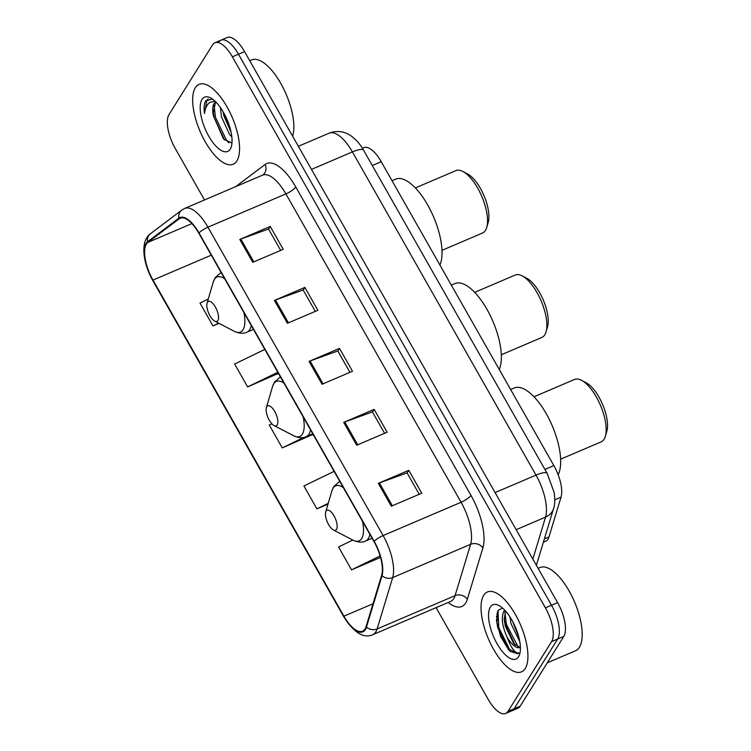 <?xml version="1.0" encoding="UTF-8"?>
<svg xmlns="http://www.w3.org/2000/svg" width="751" height="751" viewBox="0 0 751 751"><rect width="100%" height="100%" fill="white"/><g stroke="black" fill="none" stroke-linecap="round" stroke-linejoin="round"><path stroke-width="1.13" d="M362.386 148.219L363.747 147.637A27.139 10.955 66.9 0 1 381.217 161.7L553.872 465.62A27.139 10.955 66.9 0 1 561.035 497.134L548.972 536.946A27.139 10.955 66.9 0 1 547.986 539.18A27.139 10.955 66.9 0 1 545.658 541.283L543.358 542.26M497.453 611.934A36.189 14.607 -113.1 0 0 497.566 612.788M436.096 607.653L488.206 699.388A27.139 10.955 -113.1 0 0 505.676 713.45L517.861 708.249A27.139 10.955 -113.1 0 0 520.19 706.156L563.785 636.416A27.139 10.955 -113.1 0 0 557.608 602.659L244.573 51.612A27.139 10.955 -113.1 0 0 227.102 37.55L221.01 40.15A27.139 10.955 -113.1 0 0 218.682 42.244M505.676 713.45A27.139 10.955 -113.1 0 0 508.005 711.357L551.6 641.617L557.693 639.017A27.139 10.955 -113.1 0 0 551.516 605.259L238.48 54.213A27.139 10.955 -113.1 0 0 221.01 40.15A27.139 10.955 -113.1 0 1 238.48 54.213L551.516 605.259A27.139 10.955 -113.1 0 1 557.693 639.017L514.097 708.756L557.693 639.017L563.785 636.416M511.769 710.85A27.139 10.955 -113.1 0 0 514.097 708.756A27.139 10.955 -113.1 0 1 511.769 710.85M525.259 668.484A43.427 17.526 -113.1 0 0 518.115 619.631A43.427 17.526 -113.1 0 0 487.418 591.966A43.427 17.526 -113.1 0 0 483.691 595.318A43.427 17.526 -113.1 0 0 490.844 644.17A43.427 17.526 -113.1 0 0 521.532 671.835A43.427 17.526 -113.1 0 0 525.259 668.484A43.427 17.526 -113.1 0 0 518.115 619.631A43.427 17.526 -113.1 0 0 487.418 591.966A43.427 17.526 -113.1 0 0 483.691 595.318A43.427 17.526 -113.1 0 0 490.844 644.17A43.427 17.526 -113.1 0 0 521.532 671.835A43.427 17.526 -113.1 0 0 525.259 668.484M236.903 160.883A43.427 17.526 -113.1 0 0 229.759 112.03A43.427 17.526 -113.1 0 0 199.062 84.365A43.427 17.526 -113.1 0 0 195.335 87.717A43.427 17.526 -113.1 0 0 202.488 136.579A43.427 17.526 -113.1 0 0 233.176 164.234A43.427 17.526 -113.1 0 0 236.903 160.883A43.427 17.526 -113.1 0 0 229.759 112.03A43.427 17.526 -113.1 0 0 199.062 84.365A43.427 17.526 -113.1 0 0 195.335 87.717A43.427 17.526 -113.1 0 0 202.488 136.579A43.427 17.526 -113.1 0 0 233.176 164.234A43.427 17.526 -113.1 0 0 236.903 160.883M365.033 628.953A28.951 11.687 66.9 0 1 362.555 631.187A28.951 11.687 66.9 0 1 343.911 616.186L152.979 280.076A28.951 11.687 66.9 0 1 147.853 242.413L179.17 218.804A28.951 11.687 66.9 0 1 180.184 218.212A28.951 11.687 66.9 0 1 198.818 233.223L373.998 541.593A28.951 11.687 66.9 0 1 381.639 575.219L366.084 626.569A28.951 11.687 66.9 0 1 365.033 628.953M365.38 629.563A29.674 11.978 -113.1 0 0 366.46 627.113L382.015 575.764A29.674 11.978 -113.1 0 0 374.176 541.302L198.996 232.932A29.674 11.978 -113.1 0 0 178.86 218.156L147.543 241.766A29.674 11.978 -113.1 0 0 152.791 280.367L343.733 616.477A29.674 11.978 -113.1 0 0 365.38 629.563M497.509 620.805A36.189 14.607 66.9 0 1 496.495 616.224M264.821 349.393L234.641 364.057L247.633 386.915L277.908 373.613M271.853 423.78L269.28 425.028L282.263 447.896L312.547 434.585M551.6 641.617A27.139 10.955 -113.1 0 0 545.423 607.859L232.388 56.813A27.139 10.955 -113.1 0 0 214.917 42.751A27.139 10.955 -113.1 0 0 212.589 44.844L168.994 114.584A27.139 10.955 -113.1 0 0 175.171 148.341L204.497 199.963M239.785 239.447L270.238 226.445L283.221 249.304L252.777 262.315L239.785 239.447A7.238 1.793 150.4 0 1 240.818 239.043L253.791 261.883M343.695 422.372L374.148 409.361L387.14 432.229L356.687 445.23L343.695 422.372A7.238 1.793 150.4 0 1 344.728 421.959L357.701 444.799M378.335 483.344L408.788 470.333L421.771 493.2L391.327 506.202L378.335 483.344A7.238 1.793 150.4 0 1 379.368 482.931L392.341 505.77M274.425 300.419L304.868 287.417L317.861 310.285L287.408 323.287L274.425 300.419A7.238 1.793 150.4 0 1 275.457 300.015L288.431 322.855M309.065 361.391L339.508 348.389L352.501 371.257L322.048 384.259L309.065 361.391A7.238 1.793 150.4 0 1 310.088 360.987L323.061 383.827M208.28 299.058L200.001 303.085L212.993 325.943L219.039 323.362M334.092 471.346L303.92 486L316.903 508.868L328.018 504.118M352.792 540.063L338.551 546.972L351.543 569.84L380.569 557.439M339.508 348.389L337.847 351.055M349.938 372.346L337.79 350.961L310.088 360.987M304.868 287.417L303.207 290.083M315.307 311.374L303.151 289.989L275.457 300.015M408.788 470.333L407.117 472.999M419.218 494.289L407.061 472.905L379.368 482.931M374.148 409.361L372.477 412.027M384.578 433.318L372.43 411.933L344.728 421.959M270.238 226.445L268.567 229.111M280.667 250.402L268.52 229.017L240.818 239.043M282.263 447.896L303.995 437.335M312.773 433.825L312.416 435.017M316.903 508.868L328.234 503.358M351.543 569.84L380.137 555.947M247.633 386.915L277.804 372.261M278.142 372.853L277.776 374.045M212.993 325.943L218.682 323.183M547.291 662.804L575.538 650.741A45.238 18.259 -113.1 0 0 579.415 647.249A45.238 18.259 -113.1 0 0 571.971 596.36A45.238 18.259 -113.1 0 0 539.997 567.54L538.11 568.347M502.682 608.16L498.514 610.037L496.477 620.579L500.551 636.416L508.596 649.737L510.38 651.539L517.927 653.717L519.082 652.985C515.308 653.717 511.271 648.348 506.953 636.857C501.95 625.639 501.039 616.89 504.203 610.61L504.653 610.056M519.805 641.711L510.999 623.621L509.948 616.871M518.791 637.017L512.548 621.265M506.953 636.857A20.455 8.252 -113.1 0 0 520.124 647.456A20.455 8.252 -113.1 0 0 520.396 647.324M520.293 647.381L513.806 643.832L505.292 626.062L504.259 619.697L505.451 610.92M518.594 656.75A29.496 11.903 -113.1 0 0 519.701 654.187A29.496 11.903 -113.1 0 0 515.421 627.226A29.496 11.903 -113.1 0 0 498.908 605.494A29.496 11.903 -113.1 0 0 490.356 607.052A29.496 11.903 -113.1 0 0 497.078 643.748A29.496 11.903 -113.1 0 0 518.594 656.75M517.993 653.689L509.629 649.427L498.767 627.526L497.988 610.835M518.35 647.324L506.381 624.278L504.916 612.29M508.615 649.756L497.819 627.939L496.449 620.119M515.102 645.175L505.432 624.682L504.193 618.157M518.181 634.848L513.487 623.058M560.64 459.171L601.175 441.86A33.926 13.687 -113.1 0 0 604.086 439.241A33.926 13.687 -113.1 0 0 605.362 436.293A33.926 13.687 -113.1 0 0 600.443 405.277A33.926 13.687 -113.1 0 0 581.443 380.288A33.926 13.687 -113.1 0 0 574.524 379.462L533.989 396.772M326.112 511.093A10.861 4.384 -113.1 0 0 325.709 512.032A10.861 4.384 -113.1 0 0 327.286 521.954A10.861 4.384 -113.1 0 0 333.36 529.953A10.861 4.384 -113.1 0 0 336.504 529.38A10.861 4.384 -113.1 0 0 334.035 515.881A10.861 4.384 -113.1 0 0 326.112 511.093M558.143 474.735A49.763 20.08 -113.1 0 0 548.934 418.701A49.763 20.08 -113.1 0 0 514.257 387.985L510.642 389.525M605.362 436.293L606.836 431.243A29.402 11.866 -113.1 0 0 602.574 404.376A29.402 11.866 -113.1 0 0 586.109 382.71L581.443 380.288M501.321 354.763L541.865 337.443A33.926 13.687 -113.1 0 0 544.775 334.824A33.926 13.687 -113.1 0 0 546.052 331.876A33.926 13.687 -113.1 0 0 541.124 300.869A33.926 13.687 -113.1 0 0 522.133 275.87A33.926 13.687 -113.1 0 0 515.214 275.044L474.67 292.355M266.802 406.676A10.861 4.384 -113.1 0 0 266.389 407.615A10.861 4.384 -113.1 0 0 267.966 417.537A10.861 4.384 -113.1 0 0 274.04 425.535A10.861 4.384 -113.1 0 0 277.185 424.963A10.861 4.384 -113.1 0 0 274.716 411.464A10.861 4.384 -113.1 0 0 266.802 406.676M499.246 369.464A49.763 20.08 -113.1 0 0 489.201 313.458A49.763 20.08 -113.1 0 0 454.946 283.568L451.323 285.108M546.052 331.876L547.517 326.826A29.402 11.866 -113.1 0 0 543.255 299.959A29.402 11.866 -113.1 0 0 526.789 278.292L522.133 275.87M442.001 250.346L482.546 233.026A33.926 13.687 -113.1 0 0 485.456 230.407A33.926 13.687 -113.1 0 0 486.732 227.459A33.926 13.687 -113.1 0 0 481.813 196.452A33.926 13.687 -113.1 0 0 462.813 171.453A33.926 13.687 -113.1 0 0 455.895 170.627L415.35 187.938M207.483 302.259A10.861 4.384 -113.1 0 0 207.069 303.197A10.861 4.384 -113.1 0 0 208.647 313.12A10.861 4.384 -113.1 0 0 214.73 321.118A10.861 4.384 -113.1 0 0 217.874 320.546A10.861 4.384 -113.1 0 0 215.406 307.046A10.861 4.384 -113.1 0 0 207.483 302.259M439.926 265.047A49.763 20.08 -113.1 0 0 429.882 209.041A49.763 20.08 -113.1 0 0 395.627 179.151L392.013 180.7M486.732 227.459L488.206 222.418A29.402 11.866 -113.1 0 0 483.935 195.542A29.402 11.866 -113.1 0 0 467.469 173.875L462.813 171.453M215.988 102.136A20.455 8.252 -113.1 0 0 215.697 102.239A20.455 8.252 -113.1 0 0 213.941 103.816A20.455 8.252 -113.1 0 0 213.444 115.964L213.218 113.748L215.274 103.253L216.157 102.305M231.824 136.776L229.543 134.485L221.367 116.565L220.428 107.553M231.13 132.411L223.779 115.532L223.094 111.711M212.43 99.048L205.736 100.812C204.094 103.572 203.681 107.815 204.507 113.551C205.173 108.163 206.976 104.427 209.923 102.343L215.039 101.207M230.238 149.149A29.496 11.903 -113.1 0 0 231.346 146.586A29.496 11.903 -113.1 0 0 227.065 119.625A29.496 11.903 -113.1 0 0 210.552 97.893A29.496 11.903 -113.1 0 0 202 99.451A29.496 11.903 -113.1 0 0 208.722 136.147A29.496 11.903 -113.1 0 0 230.238 149.149M213.444 115.964L223.535 138.982L231.158 142.681M292.618 136.184A45.238 18.259 -113.1 0 0 281.944 85.511A45.238 18.259 -113.1 0 0 251.641 59.939L249.754 60.747M204.507 113.551L206.863 100.334L208.149 98.954M228.895 142.803L226.661 140.559L215.509 117.4L214.063 105.619M228.595 123.511L227.177 119.897M224.605 140.08L214.298 117.916L213.153 111.824M230.782 130.824L223.732 112.838M544.381 538.908L548.972 536.946M554.792 499.809L561.035 497.134M544.916 469.441L553.872 465.62M372.271 165.52L381.217 161.7M557.608 602.659L545.423 607.859M520.19 706.156L508.005 711.357M244.573 51.612L232.388 56.813M532.844 559.073L545.545 517.139L516.153 529.69M547.188 473.43A18.099 4.478 150.4 0 0 535.998 475.111L352.407 151.918A36.189 14.607 -113.1 0 0 329.107 133.171C336.805 130.289 344.108 131.181 350.999 135.837C358.781 141.545 362.085 147.665 363.597 150.247L547.188 473.43L554.116 492.421C555.111 499.622 554.923 505.029 553.553 508.634A18.099 14.917 -163.1 0 1 545.545 517.139A36.189 14.607 -113.1 0 0 535.998 475.111L495.078 492.581M363.597 150.247A18.099 4.478 150.4 0 0 352.407 151.918L311.487 169.397M343.911 616.186L372.994 603.766M198.996 232.932A9.05 2.244 -29.6 0 1 207.943 227.187L383.123 535.566A36.189 14.607 66.9 0 1 392.67 577.594L377.124 628.944A36.189 14.607 66.9 0 1 375.81 631.929A36.189 14.607 66.9 0 1 372.703 634.726L450.656 601.429A36.189 14.607 -113.1 0 0 453.754 598.641A36.189 14.607 -113.1 0 0 455.068 595.646L470.624 544.297A36.189 14.607 -113.1 0 0 461.076 502.269L285.896 193.899A36.189 14.607 -113.1 0 0 262.597 175.143L262.916 174.964A9.05 8.233 53 0 0 265.075 164.488A45.238 18.259 66.9 0 1 295.781 187.008L470.961 495.388A45.238 18.259 66.9 0 1 482.893 547.92L467.347 599.279A45.238 18.259 66.9 0 1 448.197 602.48M366.46 627.113A9.05 7.463 -163.1 0 0 377.124 628.944L455.068 595.646A9.05 7.463 16.9 0 1 467.347 599.279M470.961 495.388A9.05 2.244 150.4 0 1 461.076 502.269L383.123 535.566A9.05 2.244 150.4 0 0 374.176 541.302M178.86 218.156A9.05 8.233 -127 0 1 181.808 210.083L184.643 208.44A36.189 14.607 66.9 0 1 207.943 227.187L285.896 193.899A9.05 2.244 150.4 0 0 295.781 187.008M482.893 547.92A9.05 7.463 16.9 0 0 470.624 544.297L392.67 577.594A9.05 7.463 -163.1 0 1 382.015 575.764M147.543 241.766A9.05 8.233 -127 0 1 150.491 233.702C139.846 241.324 143.019 263.244 152.866 280.696L343.808 616.815A9.05 2.244 -29.6 0 1 343.733 616.477M235.739 186.614L265.075 164.488M179.17 218.804L181.301 217.893M147.853 242.413L191.909 223.601M152.979 280.076L211.284 255.171M496.89 613.727A36.189 14.607 -113.1 0 0 497.284 616.036M343.301 487.559A29.918 12.072 -113.1 0 0 333.031 488.178A29.918 12.072 -113.1 0 0 331.904 490.778L333.801 486.47L339.94 481.128M333.36 529.953L352.998 540.166A29.918 12.072 -113.1 0 0 361.672 538.589A29.918 12.072 -113.1 0 0 362.526 521.401M372.092 538.232L365.53 541.039A32.575 13.143 -113.1 0 0 368.319 538.523A32.575 13.143 -113.1 0 0 369.877 534.337M283.991 383.141A29.918 12.072 -113.1 0 0 273.711 383.761A29.918 12.072 -113.1 0 0 272.585 386.361L274.49 382.052L280.621 376.72M274.04 425.535L293.688 435.758A29.918 12.072 -113.1 0 0 302.353 434.172A29.918 12.072 -113.1 0 0 303.216 416.983M312.773 433.815L306.211 436.622A32.575 13.143 -113.1 0 0 309.008 434.106A32.575 13.143 -113.1 0 0 310.557 429.919M224.671 278.724A29.918 12.072 -113.1 0 0 214.401 279.344A29.918 12.072 -113.1 0 0 213.275 281.944L215.171 277.635L221.31 272.303M214.73 321.118L234.368 331.341A29.918 12.072 -113.1 0 0 243.033 329.755A29.918 12.072 -113.1 0 0 243.897 312.566M253.453 329.398L246.891 332.205A32.575 13.143 -113.1 0 0 249.689 329.689A32.575 13.143 -113.1 0 0 251.247 325.502M329.107 133.171L298.363 146.304M553.553 508.634L536.383 565.296M181.808 210.083L150.491 233.702M343.808 616.815C353.974 632.727 363.606 638.707 372.703 634.726M214.917 42.751L221.01 40.15M184.643 208.44L262.597 175.143M325.709 512.032L331.904 490.778M365.53 541.039C362.179 542.71 358.002 542.419 352.998 540.166M266.389 407.615L272.585 386.361M306.211 436.622C302.86 438.293 298.691 438.002 293.688 435.758M207.069 303.197L213.275 281.944M246.891 332.205C243.549 333.876 239.372 333.585 234.368 331.341"/></g></svg>
